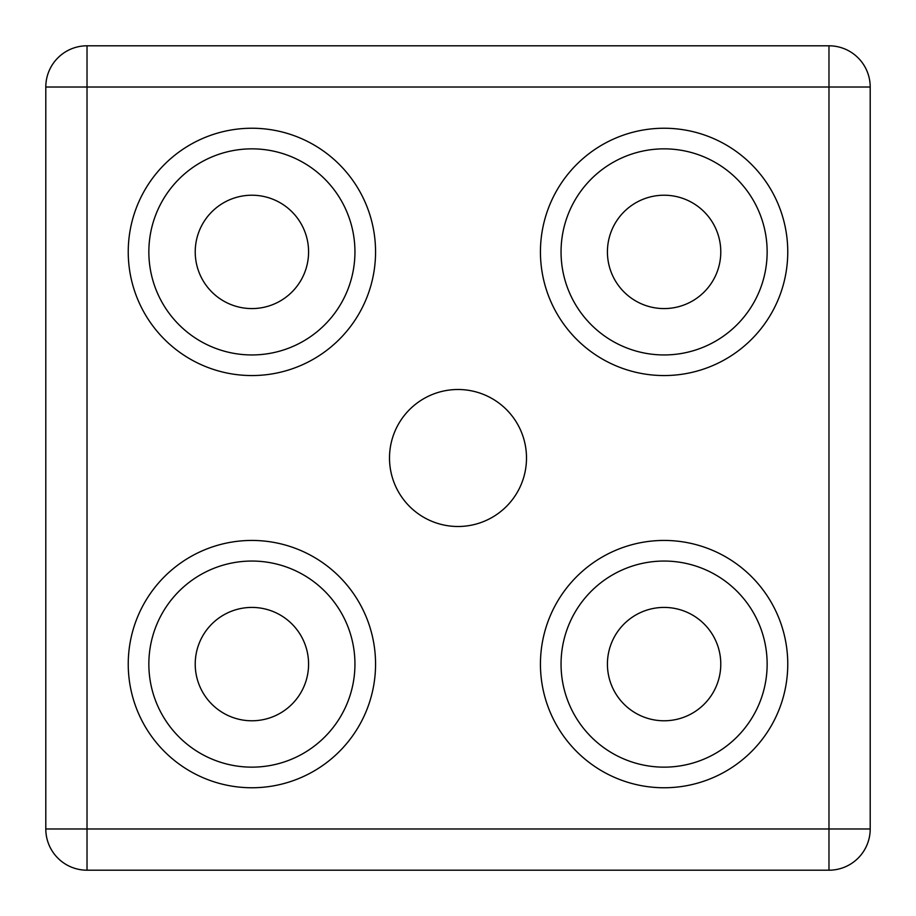 <?xml version="1.0" encoding="UTF-8"?>
<svg xmlns="http://www.w3.org/2000/svg" width="916" height="916" viewBox="0 0 916 916"><rect width="100%" height="100%" fill="white"/><g stroke="black" fill="none" stroke-linecap="round" stroke-linejoin="round"><path stroke-width="1.37" d="M870.2 87.02L870.2 828.98A41.22 41.22 0 0 1 828.98 870.2L87.02 870.2A41.22 41.22 0 0 1 45.8 828.98L45.8 87.02A41.22 41.22 0 0 1 87.02 45.8L828.98 45.8A41.22 41.22 0 0 1 870.2 87.02L828.98 87.02L828.98 828.98L87.02 828.98L87.02 87.02L828.98 87.02L828.98 45.8A41.22 41.22 0 0 1 870.2 87.02M389.506 458A68.494 68.494 0 0 1 492.247 398.678A68.494 68.494 0 0 1 492.247 517.322A68.494 68.494 0 0 1 389.506 458M148.85 664.1A103.05 103.05 0 0 1 303.425 574.859A103.05 103.05 0 0 1 303.425 753.341A103.05 103.05 0 0 1 148.85 664.1A103.05 103.05 0 0 1 303.425 574.859A103.05 103.05 0 0 1 303.425 753.341A103.05 103.05 0 0 1 148.85 664.1A103.05 103.05 0 0 1 303.425 574.859A103.05 103.05 0 0 1 303.425 753.341A103.05 103.05 0 0 1 148.85 664.1M195.222 664.1A56.678 56.678 0 0 1 280.239 615.014A56.678 56.678 0 0 1 280.239 713.186A56.678 56.678 0 0 1 195.222 664.1M561.05 664.1A103.05 103.05 0 0 1 715.625 574.859A103.05 103.05 0 0 1 715.625 753.341A103.05 103.05 0 0 1 561.05 664.1A103.05 103.05 0 0 1 715.625 574.859A103.05 103.05 0 0 1 715.625 753.341A103.05 103.05 0 0 1 561.05 664.1A103.05 103.05 0 0 1 715.625 574.859A103.05 103.05 0 0 1 715.625 753.341A103.05 103.05 0 0 1 561.05 664.1M607.423 664.1A56.678 56.678 0 0 1 692.439 615.014A56.678 56.678 0 0 1 692.439 713.186A56.678 56.678 0 0 1 607.423 664.1M561.05 251.9A103.05 103.05 0 0 1 715.625 162.659A103.05 103.05 0 0 1 715.625 341.141A103.05 103.05 0 0 1 561.05 251.9A103.05 103.05 0 0 1 715.625 162.659A103.05 103.05 0 0 1 715.625 341.141A103.05 103.05 0 0 1 561.05 251.9A103.05 103.05 0 0 1 715.625 162.659A103.05 103.05 0 0 1 715.625 341.141A103.05 103.05 0 0 1 561.05 251.9M607.423 251.9A56.678 56.678 0 0 1 692.439 202.814A56.678 56.678 0 0 1 692.439 300.986A56.678 56.678 0 0 1 607.423 251.9M148.85 251.9A103.05 103.05 0 0 1 303.425 162.659A103.05 103.05 0 0 1 303.425 341.141A103.05 103.05 0 0 1 148.85 251.9A103.05 103.05 0 0 1 303.425 162.659A103.05 103.05 0 0 1 303.425 341.141A103.05 103.05 0 0 1 148.85 251.9A103.05 103.05 0 0 1 303.425 162.659A103.05 103.05 0 0 1 303.425 341.141A103.05 103.05 0 0 1 148.85 251.9M195.222 251.9A56.678 56.678 0 0 1 280.239 202.814A56.678 56.678 0 0 1 280.239 300.986A56.678 56.678 0 0 1 195.222 251.9M870.2 828.98A41.22 41.22 0 0 1 828.98 870.2L828.98 828.98L870.2 828.98M87.02 870.2A41.22 41.22 0 0 1 45.8 828.98L87.02 828.98L87.02 870.2M45.8 87.02A41.22 41.22 0 0 1 87.02 45.8L87.02 87.02L45.8 87.02M540.44 251.9A123.66 123.66 0 0 1 725.93 144.808A123.66 123.66 0 0 1 725.93 358.992A123.66 123.66 0 0 1 540.44 251.9M540.44 664.1A123.66 123.66 0 0 1 725.93 557.008A123.66 123.66 0 0 1 725.93 771.192A123.66 123.66 0 0 1 540.44 664.1M128.24 251.9A123.66 123.66 0 0 1 313.73 144.808A123.66 123.66 0 0 1 313.73 358.992A123.66 123.66 0 0 1 128.24 251.9M128.24 664.1A123.66 123.66 0 0 1 313.73 557.008A123.66 123.66 0 0 1 313.73 771.192A123.66 123.66 0 0 1 128.24 664.1"/></g></svg>
